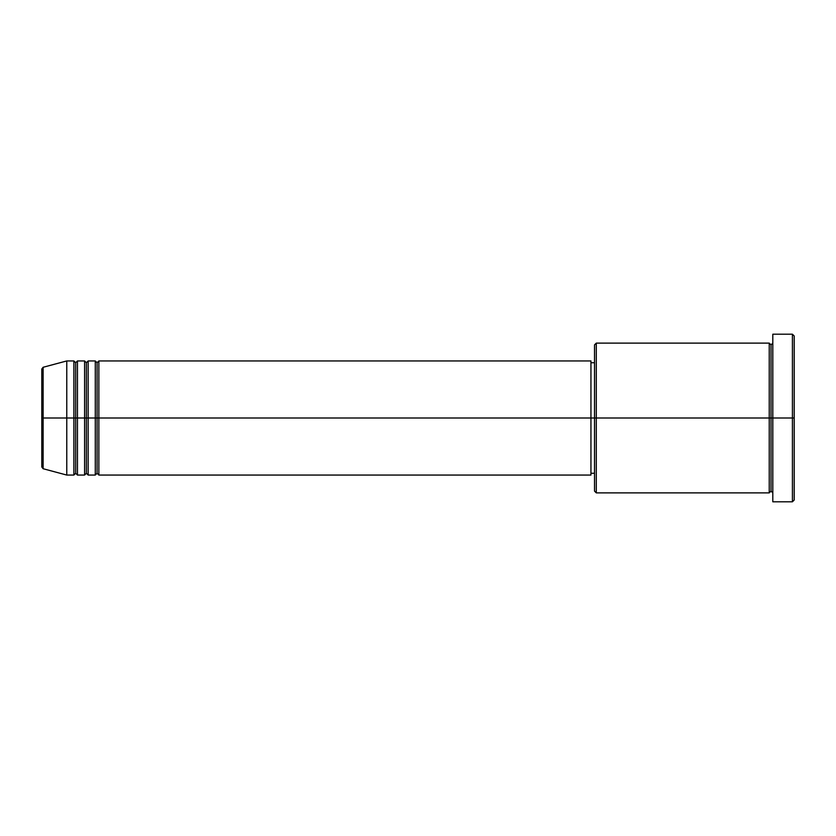 <?xml version="1.0" encoding="UTF-8"?>
<svg xmlns="http://www.w3.org/2000/svg" width="836" height="836" viewBox="0 0 836 836"><rect width="100%" height="100%" fill="white"/><g stroke="black" fill="none" stroke-linecap="round" stroke-linejoin="round"><path stroke-width="1.25" d="M41.8 418L41.8 467L41.8 418L41.8 467L43.117 468.724L43.117 418L43.117 468.724L43.117 418L41.8 418L41.8 369L41.8 418L66.765 418L43.117 418L43.117 367.276L43.117 418L43.117 367.276L41.8 369L41.8 418M772.809 492.885L771.022 491.098L769.235 492.885L769.235 343.115L769.235 418L771.022 418L771.022 344.902L771.022 418L771.022 344.902L771.022 418L772.809 418L772.809 501.799L772.809 334.201L772.809 418L792.413 418L792.413 501.799L792.413 418L794.2 418L794.2 335.988L794.2 500.012L794.2 418L596.298 418L596.298 492.885L596.298 418L590.947 418L590.947 475.057L590.947 418L98.857 418L98.857 360.943L98.857 418L97.07 418L97.07 362.73L97.07 418L95.283 418L95.283 360.943L95.283 418L88.156 418L88.156 360.943L88.156 418L86.369 418L86.369 362.73L86.369 418L84.593 418L84.593 360.943L84.593 418L77.455 418L77.455 360.943L77.455 418L75.679 418L75.679 362.73L75.679 418L73.892 418L73.892 360.943L73.892 418L66.765 418L66.765 475.057L66.765 418L73.892 418L73.892 360.943L66.765 360.943L66.765 418L66.765 360.943L43.117 367.276M98.857 475.057L97.07 473.27L95.283 475.057L95.283 418L97.07 418L97.07 362.73L97.07 473.27L97.07 418L97.07 473.27L97.07 418L98.857 418L98.857 475.057L590.947 475.057M88.156 475.057L86.369 473.27L84.593 475.057L84.593 418L86.369 418L86.369 362.73L86.369 473.27L86.369 418L86.369 473.27L86.369 418L88.156 418L88.156 475.057L95.283 475.057M77.455 475.057L75.679 473.27L73.892 475.057L73.892 418L75.679 418L75.679 362.73L75.679 473.27L75.679 418L75.679 473.27L75.679 418L77.455 418L77.455 475.057L84.593 475.057M73.892 360.943L75.679 362.73L77.455 360.943L77.455 418L84.593 418L84.593 360.943L86.369 362.73L88.156 360.943L88.156 418L95.283 418L95.283 360.943L97.07 362.73L98.857 360.943L98.857 418L590.947 418L590.947 360.943L590.947 418L594.511 418L594.511 491.098L594.511 344.902L594.511 418L769.235 418L769.235 343.115L596.298 343.115L596.298 418L596.298 343.115L594.511 344.902M792.413 418L792.413 334.201L792.413 418M769.235 418L769.235 492.885L769.235 418M771.022 418L771.022 491.098L771.022 418M73.892 418L73.892 475.057L73.892 418M77.455 418L77.455 475.057L77.455 418M84.593 418L84.593 475.057L84.593 418M88.156 418L88.156 475.057L88.156 418M95.283 418L95.283 475.057L95.283 418M98.857 418L98.857 475.057L98.857 418M769.235 492.885L596.298 492.885L594.511 491.098M772.809 501.799L792.413 501.799L794.2 500.012M769.235 343.115L771.022 344.902L772.809 343.115M594.511 473.27L590.947 473.27M73.892 475.057L66.765 475.057L43.117 468.724M84.593 360.943L77.455 360.943M794.2 335.988L792.413 334.201L772.809 334.201M594.511 362.73L590.947 362.73M590.947 360.943L98.857 360.943M95.283 360.943L88.156 360.943"/></g></svg>
